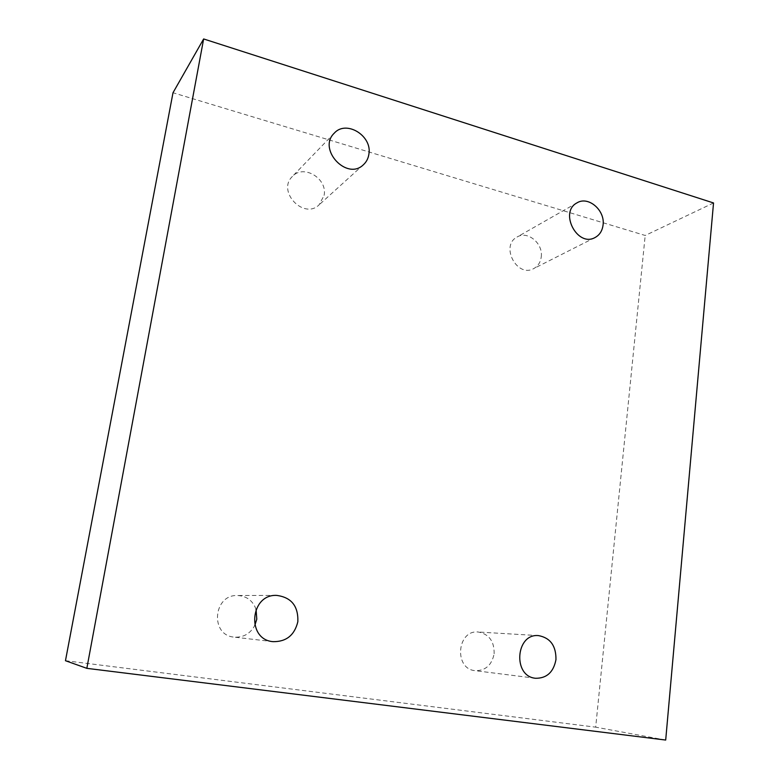 <?xml version="1.0" encoding="UTF-8"?>
<svg xmlns="http://www.w3.org/2000/svg" width="779" height="779" viewBox="0 0 779 779"><rect width="100%" height="100%" fill="white"/><g stroke="black" fill="none" stroke-linecap="round" stroke-linejoin="round"><path stroke-width="0.58" stroke-dasharray="3.9 2.92" d="M713.535 202.959L645.197 235.472L173.006 92.74M324.113 195.383C327.696 178.498 303.391 163.872 292.329 176.521C276.623 191.371 303.927 220.019 319.098 204.838L324.113 195.383M541.22 257.07C543.411 243.535 527.597 230.321 517.042 237.04C499.991 245.706 517.052 278.103 533.625 268.638C537.929 266.301 540.46 262.445 541.22 257.07M494.129 653.805C494.383 641.331 489.076 634.067 478.199 632.012C457 629.666 453.69 668.957 475.102 670.67C485.453 670.807 491.792 665.178 494.129 653.805M256.067 609.324C252.786 600.599 246.583 595.993 237.468 595.507C213.222 594.406 209.775 635.372 234.158 637.125C243.33 637.66 250.215 633.755 254.821 625.42M65.465 660.709L595.682 727.167L645.197 235.472M665.694 740.05L595.682 727.167M276.545 595.39L237.468 595.507M273.108 641.662L234.158 637.125M538.61 635.625L478.199 632.012M535.582 678.275L475.102 670.67M577.025 202.852L517.042 237.04M595.039 237.537L533.625 268.638M334.23 133.19L292.329 176.521M363.462 164.69L319.098 204.838"/><path stroke-width="1.17" d="M203.64 38.95L173.006 92.74L65.465 660.709L86.839 668.343L665.694 740.05L713.535 202.959L203.64 38.95L86.839 668.343M254.821 625.42L256.788 619.208L256.067 609.324M368.847 154.408C372.635 135.955 346.188 119.508 334.23 133.19C317.228 149.237 347.093 181.127 363.462 164.69C366.383 161.993 368.185 158.565 368.847 154.408M603.063 225.024C605.273 210.311 588.272 195.695 577.025 202.852C558.845 212.063 577.395 247.644 595.039 237.537C599.626 235.034 602.303 230.866 603.063 225.024M555.963 659.618C556.138 645.869 550.354 637.865 538.61 635.625C515.717 633.054 512.455 676.435 535.582 678.275C546.751 678.382 553.548 672.17 555.963 659.618M297.841 621.7C298.406 606.043 291.307 597.269 276.545 595.39C249.923 594.143 246.32 639.744 273.108 641.662C286.321 641.818 294.569 635.167 297.841 621.7"/></g></svg>
